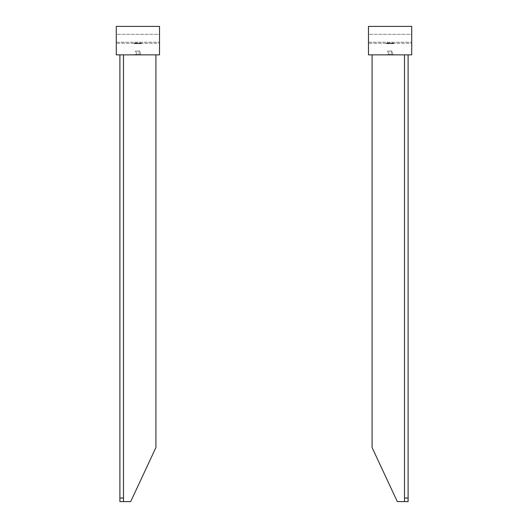 <?xml version="1.0" encoding="UTF-8"?>
<svg xmlns="http://www.w3.org/2000/svg" width="528" height="528" viewBox="0 0 528 528"><rect width="100%" height="100%" fill="white"/><g stroke="black" fill="none" stroke-linecap="round" stroke-linejoin="round"><path stroke-width="0.4" stroke-dasharray="2.64 1.98" d="M387.031 42.973L393.155 42.973L387.031 42.973L386.311 43.692L390.093 43.692L386.311 43.692L386.311 43.336L390.093 43.336L386.311 43.336M393.881 43.336L390.093 43.336L393.881 43.336L393.881 43.692L390.093 43.692L393.881 43.692L393.155 42.973M390.093 54.503L393.881 54.503L390.093 54.503M390.093 54.859L393.881 54.859L390.093 54.859M404.507 54.859L408.111 54.859L408.111 501.6L397.3 501.6L372.082 447.52L372.082 54.859L404.507 54.859L404.507 501.6M408.111 54.859L372.082 54.859M368.478 26.4L368.478 43.336L368.478 34.327L411.715 34.327L411.715 42.253L411.715 34.327L368.478 34.327L411.715 34.327L411.715 26.4L411.715 34.327L368.478 34.327L368.478 26.4L411.715 26.4L368.478 26.4L411.715 26.4L411.715 54.859L368.478 54.859L368.478 26.4M411.715 43.336L411.715 42.253L411.715 43.336L368.478 43.336L411.715 43.336M368.478 42.253L411.715 42.253L368.478 42.253M387.611 54.503L388.852 54.503L387.611 54.503L387.611 51.044L388.852 51.044L387.611 51.044M391.34 54.503L388.852 54.503L392.581 54.503L391.34 54.503L391.34 51.044L388.852 51.044L392.581 51.044L391.34 51.044L391.34 54.503M388.852 54.503L388.852 51.044L388.852 54.503M392.581 54.503L392.581 51.044M134.845 42.973L140.969 42.973L134.845 42.973L134.119 43.692L137.907 43.692L134.119 43.692L134.119 43.336L137.907 43.336L134.119 43.336M141.689 43.336L137.907 43.336L141.689 43.336L141.689 43.692L137.907 43.692L141.689 43.692L140.969 42.973M137.907 54.503L134.119 54.503L137.907 54.503M137.907 54.859L134.119 54.859L137.907 54.859M119.889 54.859L119.889 501.6L130.7 501.6L155.918 447.52L155.918 54.859L119.889 54.859L123.493 54.859L123.493 501.6M123.493 54.859L155.918 54.859M116.285 26.4L116.285 43.336L116.285 34.327L159.522 34.327L159.522 42.253L159.522 34.327L116.285 34.327L159.522 34.327L159.522 26.4L159.522 34.327L116.285 34.327L116.285 26.4L159.522 26.4L116.285 26.4L159.522 26.4L159.522 54.859L116.285 54.859L116.285 26.4M159.522 43.336L159.522 42.253L159.522 43.336L116.285 43.336L159.522 43.336M116.285 42.253L159.522 42.253L116.285 42.253M135.419 54.503L136.66 54.503L135.419 54.503L135.419 51.044L136.66 51.044L135.419 51.044M139.148 54.503L136.66 54.503L140.389 54.503L139.148 54.503L139.148 51.044L136.66 51.044L140.389 51.044L139.148 51.044L139.148 54.503M136.66 54.503L136.66 51.044L136.66 54.503M140.389 54.503L140.389 51.044M386.311 54.859L386.311 54.503M393.881 54.859L393.881 54.503M134.119 54.859L134.119 54.503M141.689 54.859L141.689 54.503"/><path stroke-width="0.79" d="M408.111 501.6L408.111 497.996L404.507 497.996L404.507 501.6L408.111 501.6M404.507 501.6L397.3 501.6L372.082 447.52L372.082 54.859M404.507 54.859L404.507 497.996M408.111 54.859L408.111 497.996M368.478 26.4L368.478 54.859L411.715 54.859L411.715 26.4L368.478 26.4M119.889 501.6L119.889 497.996L123.493 497.996L123.493 501.6L119.889 501.6M123.493 501.6L130.7 501.6L155.918 447.52L155.918 54.859M123.493 54.859L123.493 497.996M119.889 54.859L119.889 497.996M116.285 26.4L116.285 54.859L159.522 54.859L159.522 26.4L116.285 26.4"/></g></svg>
